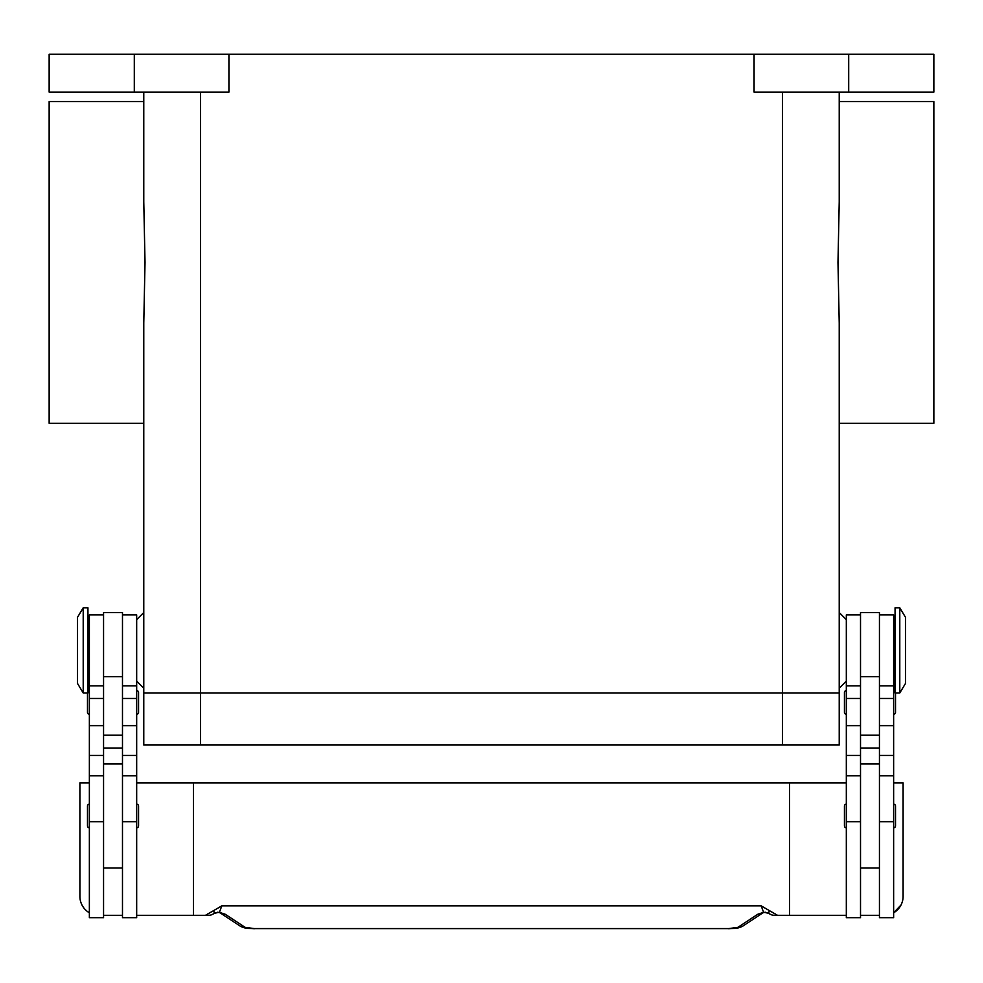 <?xml version="1.0" encoding="UTF-8"?>
<svg xmlns="http://www.w3.org/2000/svg" width="983" height="983" viewBox="0 0 983 983"><rect width="100%" height="100%" fill="white"/><g stroke="black" fill="none" stroke-linecap="round" stroke-linejoin="round"><path stroke-width="1.47" d="M200.544 92.119L200.544 692.954L143.776 692.954L782.456 692.954L200.544 692.954L200.544 745.003L839.224 745.003L839.224 692.954L782.456 692.954L839.224 692.954L839.224 688.223L846.326 681.133M200.544 745.003L143.776 745.003L143.776 688.223L136.674 681.133M846.326 619.622L839.224 612.532L839.224 423.292L933.85 423.292L933.85 101.581L839.224 101.581L839.224 92.119L839.224 201.896L837.983 262.436L839.224 322.977L839.224 692.954M136.674 619.622L143.776 612.532L143.776 423.292L49.15 423.292L49.15 101.581L143.776 101.581L143.776 92.119L143.776 201.896L145.017 262.436L143.776 322.977L143.776 692.954M899.789 650.377L899.789 692.954L905.466 683.492L905.466 617.263L899.789 607.801L899.789 650.377M899.789 607.801L895.058 607.801L895.058 692.954L899.789 692.954M879.441 614.891L893.633 614.891L893.633 917.68L879.441 917.68L879.441 612.532L860.518 612.532L860.518 917.68L846.326 917.68L846.326 614.891L860.518 614.891M846.326 827.797A1.892 1.892 0 0 1 844.434 825.904L844.434 806.023A1.892 1.892 0 0 1 846.326 804.131M893.633 804.131A1.892 1.892 0 0 1 895.525 806.023L895.525 825.904A1.892 1.892 0 0 1 893.633 827.797M844.434 692.487L844.434 712.356L844.434 692.487A1.892 1.892 0 0 1 846.326 690.594M846.326 714.248A1.892 1.892 0 0 1 844.434 712.356M893.633 690.594A1.892 1.892 0 0 1 895.058 691.233M895.525 692.954L895.525 712.356A1.892 1.892 0 0 1 893.633 714.248M83.211 607.801L83.211 692.954L87.942 692.954L87.942 607.801L83.211 607.801L77.534 617.263L77.534 683.492L83.211 692.954M103.559 614.891L89.367 614.891L89.367 917.68L103.559 917.68L103.559 612.532L122.482 612.532L122.482 917.68L136.674 917.68L136.674 614.891L122.482 614.891M136.674 827.797A1.892 1.892 0 0 0 138.566 825.904L138.566 806.023A1.892 1.892 0 0 0 136.674 804.131M89.367 804.131A1.892 1.892 0 0 0 87.475 806.023L87.475 825.904A1.892 1.892 0 0 0 89.367 827.797M136.674 714.248A1.892 1.892 0 0 0 138.566 712.356L138.566 692.487A1.892 1.892 0 0 0 136.674 690.594M89.367 690.594A1.892 1.892 0 0 0 87.942 691.233M87.475 692.954L87.475 712.356A1.892 1.892 0 0 0 89.367 714.248M900.993 905.06L893.633 912.777A18.923 18.923 0 0 0 903.094 896.385L903.094 782.849L893.633 782.849M89.367 912.777A18.923 18.923 0 0 1 79.906 896.385L79.906 782.849L89.367 782.849M785.147 915.32L774.567 915.32A9.461 9.461 0 0 1 768.817 913.367A9.461 2.875 -52.6 0 1 768.817 913.354A9.461 2.875 -52.6 0 1 768.681 913.232L763.594 912.322L757.733 914.276L737.852 927.362L728.686 928.591L254.314 928.591L728.686 928.591M136.674 915.32L193.442 915.32L193.442 782.849L789.558 782.849L789.558 915.32L774.567 915.32A9.461 9.412 -90 0 1 768.681 913.232L769.32 910.577L761.174 905.847L763.594 912.322A9.461 7.127 -101.6 0 0 765.462 912.273L762.968 912.826M254.314 928.591L245.148 927.362L225.267 914.276L219.406 912.322L214.319 913.232A9.461 2.875 52.6 0 1 214.183 913.354A9.461 2.875 52.6 0 1 214.183 913.367A9.461 9.461 0 0 1 208.433 915.32L197.853 915.32M214.183 913.354L217.513 912.261A9.461 7.127 101.6 0 0 217.538 912.273A9.461 7.127 101.6 0 0 219.406 912.322L221.826 905.847L213.68 910.577L214.319 913.232A9.461 9.412 90 0 1 208.433 915.32L193.442 915.32M225.267 914.276A9.461 9.007 123.3 0 1 220.266 912.986L239.95 925.949C246.917 929.414 247.691 928.05 254.314 928.726M737.852 927.362A9.461 9.007 -123.3 0 0 743.037 925.961A9.461 9.007 -123.3 0 0 743.05 925.949L762.747 912.986A9.461 9.007 -123.3 0 1 757.733 914.276M213.68 910.577L205.447 915.32M761.174 905.847L221.826 905.847M777.553 915.32L769.32 910.577M193.442 782.849L136.674 782.849M789.558 782.849L846.326 782.849M846.326 915.32L789.558 915.32M122.482 915.32L103.559 915.32M860.518 915.32L879.441 915.32M134.302 92.119L134.302 54.274L49.15 54.274L49.15 92.119L228.928 92.119L228.928 54.274L754.072 54.274L754.072 92.119L933.85 92.119L933.85 54.274L848.698 54.274L848.698 92.119M134.302 54.274L228.928 54.274M754.072 54.274L848.698 54.274M782.456 745.003L782.456 92.119M89.367 821.677L103.559 821.677M122.482 821.677L136.674 821.677M245.148 927.362A9.461 9.007 123.3 0 1 239.963 925.961A9.461 9.007 123.3 0 1 239.95 925.949M122.482 748.014L103.559 748.014M122.482 735.149L103.559 735.149M122.482 676.648L103.559 676.648M122.482 698.471L136.674 698.471M122.482 725.651L136.674 725.651M122.482 755.46L136.674 755.46M89.367 698.471L103.559 698.471M89.367 725.651L103.559 725.651M89.367 755.46L103.559 755.46M860.518 748.014L879.441 748.014M860.518 735.149L879.441 735.149M860.518 676.648L879.441 676.648M860.518 698.471L846.326 698.471M860.518 725.651L846.326 725.651M860.518 755.46L846.326 755.46M860.518 821.677L846.326 821.677M893.633 698.471L879.441 698.471M893.633 725.651L879.441 725.651M893.633 755.46L879.441 755.46M893.633 821.677L879.441 821.677M893.633 674.031L895.058 674.031M860.518 868.001L879.441 868.001M89.367 626.724L87.942 626.724M89.367 775.747L103.559 775.747M89.367 685.864L103.559 685.864M122.482 775.747L136.674 775.747M122.482 685.864L136.674 685.864M122.482 763.926L103.559 763.926M743.025 925.949C736.083 929.414 735.309 928.05 728.686 928.726M217.538 912.261L220.032 912.826M768.817 913.354L765.487 912.261M103.559 868.001L122.482 868.001M87.942 674.031L89.367 674.031M860.518 763.926L879.441 763.926M860.518 685.864L846.326 685.864M860.518 775.747L846.326 775.747M893.633 685.864L879.441 685.864M893.633 775.747L879.441 775.747M893.633 626.724L895.058 626.724"/></g></svg>
